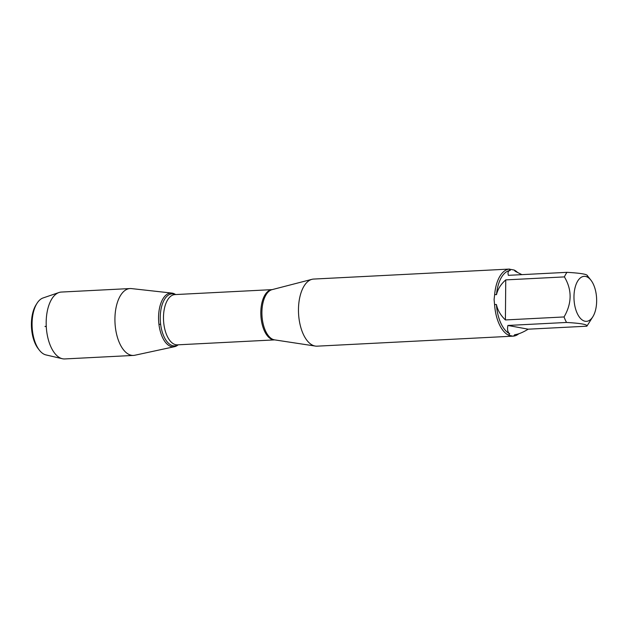 <?xml version="1.0" encoding="UTF-8"?>
<svg xmlns="http://www.w3.org/2000/svg" width="628" height="628" viewBox="0 0 628 628"><rect width="100%" height="100%" fill="white"/><g stroke="black" fill="none" stroke-linecap="round" stroke-linejoin="round"><path stroke-width="0.94" d="M509.496 269.067L313.67 279.067A33.59 16.846 87.1 0 0 311.959 279.327A33.59 16.846 87.1 0 0 298.473 309.494A33.59 16.846 87.1 0 0 315.366 346.075A33.59 16.846 87.1 0 0 317.101 346.169L512.919 336.168L508.507 335.179A33.59 16.846 -92.9 0 1 494.574 304.549L494.095 299.509L494.66 294.508A33.59 16.846 -92.9 0 1 509.08 269.106L514.167 270.048A33.59 16.846 -92.9 0 1 517.252 272.152M518.791 333.774A33.59 16.846 -92.9 0 1 513.586 336.121L512.919 336.168M594.292 286.478A22.529 11.304 87.1 0 0 590.917 280.166A22.529 11.304 87.1 0 0 573.968 296.746A22.529 11.304 87.1 0 0 580.539 318.482A22.529 11.304 87.1 0 0 592.785 316.842A22.529 11.304 87.1 0 0 594.292 286.478M587.266 276.077C588.35 274.428 581.591 273.18 566.998 272.332A32.248 16.171 87.1 0 0 564.407 276.901C572.124 289.861 572.006 303.206 564.054 316.952A32.248 16.171 87.1 0 0 566.558 322.454C581.159 323.302 587.91 324.55 586.827 326.199A32.248 16.171 87.1 0 0 587.62 325.029L592.785 316.842M564.407 276.901L505.752 279.892C500.869 284.186 497.784 289.108 496.497 294.673A32.248 16.171 -92.9 0 1 510.281 270.393C508.217 270.731 507.573 272.379 508.35 275.331L566.998 272.332M566.558 322.454L507.911 325.453C507.079 329.551 507.683 332.33 509.732 333.798A32.248 16.171 -92.9 0 1 496.41 304.509C497.604 310.169 500.602 315.311 505.407 319.942L564.054 316.952M513.586 336.121L514.709 334.716C518.336 334.292 522.826 332.455 528.179 329.19L586.827 326.199M521.899 274.64L515.258 271.312L514.167 270.048M494.574 304.549L496.41 304.509M509.732 333.798L508.507 335.179M496.497 294.673L494.66 294.508M509.08 269.106L510.281 270.393M178.093 344.89A26.925 13.502 -92.9 0 1 158.625 320.618A26.925 13.502 -92.9 0 1 175.518 294.485L175.628 294.556A26.925 13.502 87.1 0 0 171.844 293.08A26.925 13.502 87.1 0 0 158.562 317.43A26.925 13.502 87.1 0 0 174.576 346.672A26.925 13.502 87.1 0 0 178.187 344.811L178.093 344.89M528.179 329.19L507.911 325.453M505.407 319.942L505.752 279.892M171.844 293.08L131.44 288.59A33.48 16.791 87.1 0 0 130.067 288.55A33.48 16.791 87.1 0 0 114.924 318.883A33.48 16.791 87.1 0 0 133.481 355.424A33.48 16.791 87.1 0 0 134.839 355.244L174.576 346.672M130.067 288.55L61.316 292.059A33.48 16.791 87.1 0 0 58.953 292.522A33.48 16.791 87.1 0 0 46.174 322.392A33.48 16.791 87.1 0 0 62.329 358.721A33.48 16.791 87.1 0 0 64.731 358.941L133.481 355.424M39.399 350.212L38.261 348.76A26.965 13.526 -92.9 0 1 31.4 323.915A26.965 13.526 -92.9 0 1 36.024 304.878L37.005 303.324A28.81 14.452 87.1 0 0 32.067 323.663A28.81 14.452 87.1 0 0 39.399 350.212A28.81 14.452 87.1 0 0 45.97 354.922L62.329 358.721M58.953 292.522L43.057 297.962A28.81 14.452 87.1 0 0 37.005 303.324M158.947 324.354L160.635 324.236M46.252 326.356L44.973 326.419L46.268 326.662M311.959 279.327L272.057 289.649A25.277 12.678 87.1 0 0 261.907 312.351A25.277 12.678 87.1 0 0 274.617 339.874L315.366 346.075M274.695 339.889A25.159 12.615 -92.9 0 1 260.879 315.397A25.159 12.615 -92.9 0 1 272.128 289.634L174.859 294.595A25.159 12.615 87.1 0 0 163.539 320.366A25.159 12.615 87.1 0 0 177.426 344.851L274.695 339.889M178.03 344.819A26.054 13.062 -92.9 0 1 160.313 320.531A26.054 13.062 -92.9 0 1 175.463 294.563M590.917 280.166L587.117 275.323"/></g></svg>
